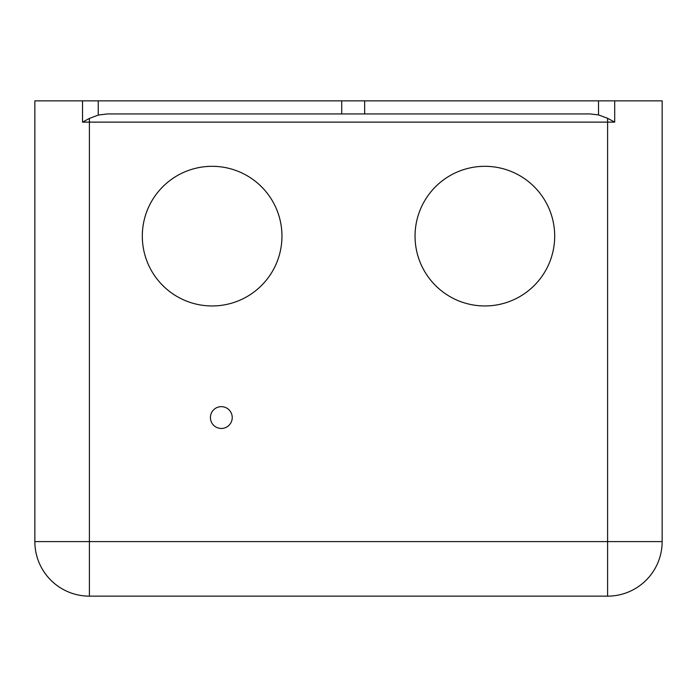 <?xml version="1.0" encoding="UTF-8"?>
<svg xmlns="http://www.w3.org/2000/svg" width="697" height="697" viewBox="0 0 697 697"><rect width="100%" height="100%" fill="white"/><g stroke="black" fill="none" stroke-linecap="round" stroke-linejoin="round"><path stroke-width="1.05" d="M232.232 417.555A10.908 10.908 0 0 0 221.324 406.647A10.908 10.908 0 0 0 210.416 417.555A10.908 10.908 0 0 0 221.324 428.463A10.908 10.908 0 0 0 232.232 417.555M554.69 236.135A69.822 69.822 0 0 1 484.868 305.957A69.822 69.822 0 0 1 415.046 236.135A69.822 69.822 0 0 1 484.868 166.313A69.822 69.822 0 0 1 554.69 236.135M281.954 236.135A69.822 69.822 0 0 1 212.132 305.957A69.822 69.822 0 0 1 142.31 236.135A69.822 69.822 0 0 1 212.132 166.313A69.822 69.822 0 0 1 281.954 236.135M341.713 100.856L364.644 100.856L364.644 113.942L590.254 113.942L598.514 114.927L607.601 118.298L614.693 122.123L82.534 122.123L89.399 118.42L98.251 115.075L107.382 113.942L341.713 113.942L341.713 100.856L34.85 100.856L34.85 541.595L662.15 541.595A54.549 54.549 0 0 1 607.601 596.144L89.399 596.144A54.549 54.549 0 0 1 34.85 541.595M364.644 100.856L662.15 100.856L662.15 541.595M364.644 113.942L341.713 113.942M89.399 118.42L89.399 596.144M82.534 100.856L82.534 122.123M607.601 118.298L607.601 596.144M614.693 100.856L614.693 122.123M98.251 100.856L98.251 115.075M598.514 100.856L598.514 114.927"/></g></svg>
